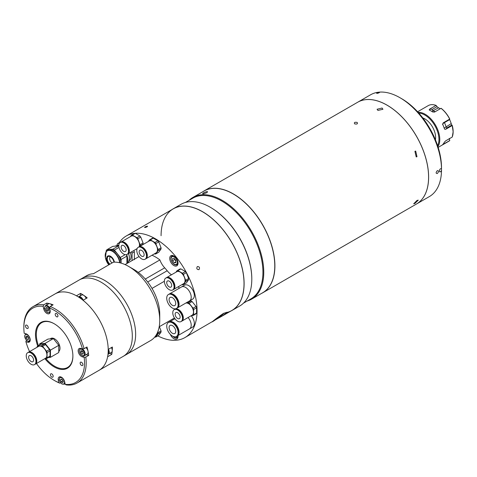 <?xml version="1.0" encoding="UTF-8"?>
<svg xmlns="http://www.w3.org/2000/svg" width="477" height="477" viewBox="0 0 477 477"><rect width="100%" height="100%" fill="white"/><g stroke="black" fill="none" stroke-linecap="round" stroke-linejoin="round"><path stroke-width="0.72" d="M437.928 146.636A20.571 11.877 -120 0 0 439.782 139.499A20.571 11.877 -120 0 0 418.132 112.345M445.715 129.267L452.19 125.529L451.826 125.087L447.176 127.77L445.715 129.267L444.85 129.315L444.385 128.718A20.571 11.877 60 0 0 442.763 124.533L443.222 122.839L449.698 119.101A20.571 11.877 -120 0 0 441.028 108.315L434.553 112.059L432.681 111.988A20.571 11.877 60 0 0 429.431 110.115L429.145 109.877M429.431 110.115L429.568 109.179L436.044 105.441A20.571 11.877 -120 0 0 428.251 105.608L417.602 111.761M429.568 109.179L432.371 109.352L437.021 106.669L436.187 105.453M437.021 106.669L438.518 107.838L431.78 111.385M440.283 108.75A17.047 9.838 -120 0 0 438.518 107.838M444.194 128.11L451.2 123.621A17.047 9.838 -120 0 0 449.644 119.608L444.439 122.613C442.739 123.621 442.179 124.258 442.763 124.533M451.2 123.621L451.826 125.087M443.181 144.024L442.763 144.471A20.571 11.877 60 0 0 444.385 142.158L445.715 140.828L452.19 137.09A20.571 11.877 -120 0 0 453.078 131.825A20.571 11.877 -120 0 0 452.19 125.529L453.15 131.724L452.256 137.012M437.612 145.664A19.98 11.537 -120 0 0 438.953 139.499A19.98 11.537 -120 0 0 418.818 113.103M435.435 139.827A15.282 8.825 -120 0 0 435.626 137.579A15.282 8.825 -120 0 0 424.822 118.862A15.282 8.825 -120 0 0 422.783 117.908M435.358 139.654A14.692 8.485 -120 0 0 435.626 137.334M425.031 118.988A14.692 8.485 -120 0 0 422.896 118.063M442.763 144.471L449.698 140.637L449.334 138.396M449.722 140.626L448.821 141.24A20.571 11.877 -120 0 0 449.698 140.637L449.769 140.465M449.769 119.023L449.769 119.023A20.451 11.806 -120 0 0 441.171 108.333M437.337 173.521C435.745 173.503 435.745 172.543 437.337 170.641C438.965 170.683 438.965 171.642 437.337 173.521C435.745 173.503 435.745 172.543 437.337 170.641C438.965 170.688 438.965 171.642 437.337 173.521M357.661 102.251A58.772 33.933 60 0 1 357.684 102.239L370.563 94.804A58.772 33.933 60 0 1 378.529 92.21C373.843 93.957 379.108 93.486 379.823 92.097C379.114 93.486 373.843 93.957 378.529 92.21A58.772 33.933 60 0 1 379.823 92.097A58.772 33.933 60 0 1 399.953 97.713L401.616 98.673A56.423 32.573 60 0 1 441.511 167.773L441.511 169.693A58.772 33.933 60 0 1 441.505 170.551A58.772 33.933 60 0 1 429.336 196.602L416.457 204.037A58.772 33.933 60 0 1 416.433 204.049M401.616 98.673L399.953 97.713A58.772 33.933 60 0 1 441.505 168.828A58.772 33.933 60 0 1 441.511 169.693M357.684 102.239A58.772 33.933 60 0 1 387.068 105.149A58.772 33.933 60 0 1 425.466 156.939A58.772 33.933 60 0 1 416.457 204.037M441.505 170.551C438.798 174.761 438.798 167.737 441.505 168.828C438.798 167.731 438.792 174.761 441.505 170.551M147.16 226.784C144.823 227.75 144.102 227.815 145.002 226.974C147.321 225.955 148.037 225.895 147.16 226.784C144.823 227.75 144.102 227.815 145.002 226.974C147.321 225.955 148.043 225.895 147.16 226.784M198.951 269.672C196.828 269.553 196.291 268.509 197.353 266.542C199.511 266.649 200.042 267.692 198.951 269.672M173.872 255.97A5.879 3.393 -120 0 0 170.939 255.678A5.879 3.393 -120 0 0 170.039 260.388A5.879 3.393 -120 0 0 173.872 265.564A5.879 3.393 -120 0 0 176.812 265.856A5.879 3.393 -120 0 0 177.712 261.146A5.879 3.393 -120 0 0 173.872 255.97M223.421 313.437C216.021 318.487 207.513 325.284 215.407 319.834L222.413 315.929L227.058 312.22L223.421 313.437M119.381 242.525A58.653 33.867 60 0 1 126.262 235.984A58.653 33.867 60 0 1 155.591 238.894A58.653 33.867 60 0 1 193.906 290.576A58.653 33.867 60 0 1 184.915 337.579L215.407 319.834M197.353 266.542C199.511 266.649 200.042 267.692 198.957 269.672C196.828 269.553 196.291 268.509 197.353 266.542M184.915 337.579A58.653 33.867 60 0 1 157.809 335.886M126.262 235.984L173.223 208.872A58.653 33.867 60 0 1 202.552 211.776A58.653 33.867 60 0 1 240.867 263.465A58.653 33.867 60 0 1 231.876 310.467L222.413 315.929M170.331 334.365A5.879 3.393 -120 0 0 173.872 338.712A5.879 3.393 -120 0 0 176.812 338.998A5.879 3.393 -120 0 0 177.981 335.552M169.102 327.544A4.704 2.713 60 0 1 170.074 325.392A4.704 2.713 60 0 1 173.7 326.656A4.704 2.713 60 0 1 175.751 331.384A4.704 2.713 60 0 1 174.779 333.536A4.704 2.713 60 0 1 171.154 332.278A4.704 2.713 60 0 1 169.102 327.544M178.118 332.749A8.049 4.651 60 0 1 176.454 336.44A8.049 4.651 60 0 1 170.247 334.282A8.049 4.651 60 0 1 166.729 326.179A8.049 4.651 60 0 1 168.399 322.494A8.049 4.651 60 0 1 174.606 324.646A8.049 4.651 60 0 1 178.118 332.749M168.399 322.494L168.918 322.19A8.049 4.651 60 0 1 175.125 324.348A8.049 4.651 60 0 1 178.636 332.451A8.049 4.651 60 0 1 176.973 336.136L176.454 336.44M169.132 322.082A8.049 4.651 60 0 1 169.335 321.951A8.049 4.651 60 0 1 175.542 324.11A8.049 4.651 60 0 1 179.054 332.213A8.049 4.651 60 0 1 177.384 335.897A8.049 4.651 60 0 1 177.176 336.011M177.384 335.897L189.542 328.88A8.055 4.651 60 0 0 191.211 325.195A8.055 4.651 60 0 0 188.081 317.521A8.049 4.651 60 0 1 191.211 325.195A8.049 4.651 60 0 1 189.542 328.88A8.055 4.651 60 0 1 189.494 328.909M175.912 325.266A7.244 4.186 60 0 1 177.808 328.546M191.199 315.72A8.055 4.651 60 0 1 194.33 323.394A8.055 4.651 60 0 1 192.66 327.079L189.542 328.88M169.878 302.496A4.704 2.713 60 0 1 170.074 297.427A4.704 2.713 60 0 1 174.97 300.498A4.704 2.713 60 0 1 174.779 305.572A4.704 2.713 60 0 1 169.878 302.496M176.788 299.789A8.049 4.651 60 0 1 176.454 308.47A8.049 4.651 60 0 1 168.065 303.205A8.049 4.651 60 0 1 168.399 294.524A8.049 4.651 60 0 1 176.788 299.789M168.399 294.524L168.918 294.226A8.049 4.651 60 0 1 177.307 299.49A8.049 4.651 60 0 1 176.973 308.172L176.454 308.47M169.132 294.112A8.049 4.651 60 0 1 169.335 293.987A8.049 4.651 60 0 1 177.724 299.252A8.049 4.651 60 0 1 177.384 307.933A8.049 4.651 60 0 1 177.176 308.041M181.445 286.993A8.055 4.651 60 0 1 181.493 286.963A8.049 4.651 60 0 1 189.876 292.234A8.049 4.651 60 0 1 189.542 300.915A8.055 4.651 60 0 1 189.494 300.939M175.912 297.296A7.244 4.186 60 0 1 177.289 299.419A7.244 4.186 60 0 1 177.808 300.582M189.876 292.234A8.055 4.651 60 0 1 189.542 300.915L192.66 299.115A8.055 4.651 60 0 0 192.994 290.433A8.055 4.651 60 0 0 184.605 285.168L181.493 286.963A8.055 4.651 60 0 1 189.876 292.234M174.081 286.844A6.875 3.971 60 0 1 172.656 289.992A6.875 3.971 60 0 1 167.355 288.15A6.875 3.971 60 0 1 164.356 281.227A6.875 3.971 60 0 1 165.775 278.079A6.875 3.971 60 0 1 171.076 279.921A6.875 3.971 60 0 1 174.081 286.844M165.775 278.079L166.234 277.817A6.875 3.971 60 0 1 171.535 279.659A6.875 3.971 60 0 1 174.534 286.582A6.875 3.971 60 0 1 173.109 289.73L172.656 289.992M166.723 282.599A3.524 2.033 60 0 1 167.451 280.983A3.524 2.033 60 0 1 170.17 281.925A3.524 2.033 60 0 1 171.708 285.479A3.524 2.033 60 0 1 170.981 287.088A3.524 2.033 60 0 1 168.262 286.146A3.524 2.033 60 0 1 166.723 282.599M166.425 277.721A6.875 3.971 60 0 1 166.598 277.608A6.875 3.971 60 0 1 171.899 279.45A6.875 3.971 60 0 1 174.904 286.367A6.875 3.971 60 0 1 173.479 289.515A6.875 3.971 60 0 1 173.288 289.617M166.598 277.608L176.752 271.747A6.875 3.971 60 0 1 182.047 273.589A6.875 3.971 60 0 1 185.052 280.512A6.875 3.971 60 0 1 183.627 283.66L173.479 289.515M177.009 270.703L179.984 268.986A7.757 4.478 60 0 1 180.872 268.909L185.446 271.55A7.757 4.478 60 0 1 186.334 272.653L188.624 278.544A7.757 4.478 60 0 1 188.624 279.737L186.334 282.986L183.365 284.703L185.648 281.448A7.757 4.478 -120 0 0 185.648 280.261L183.365 274.37A7.757 4.478 -120 0 0 182.47 273.261L177.903 270.626A7.757 4.478 -120 0 0 177.009 270.703L175.959 272.206M188.624 279.737L185.648 281.448M188.624 278.544L185.648 280.261M186.334 272.653L183.365 274.37M180.872 268.909L177.903 270.626M185.446 271.55L182.47 273.261M182.077 284.554L182.47 284.781A7.757 4.478 -120 0 0 183.365 284.703M171.815 279.969A6.189 3.572 60 0 1 174.039 283.821M146.511 256.083A6.875 3.971 60 0 1 145.086 259.232A6.875 3.971 60 0 1 139.785 257.389A6.875 3.971 60 0 1 136.786 250.467A6.875 3.971 60 0 1 138.211 247.319A6.875 3.971 60 0 1 143.505 249.161A6.875 3.971 60 0 1 146.511 256.083M138.211 247.319L138.664 247.056A6.875 3.971 60 0 1 143.965 248.899A6.875 3.971 60 0 1 146.964 255.815A6.875 3.971 60 0 1 145.545 258.963L145.086 259.232M139.153 251.832A3.524 2.033 60 0 1 139.886 250.222A3.524 2.033 60 0 1 142.599 251.164A3.524 2.033 60 0 1 144.137 254.712A3.524 2.033 60 0 1 143.41 256.328A3.524 2.033 60 0 1 140.691 255.386A3.524 2.033 60 0 1 139.153 251.832M138.855 246.961A6.875 3.971 60 0 1 139.034 246.847A6.875 3.971 60 0 1 144.328 248.684A6.875 3.971 60 0 1 147.333 255.606A6.875 3.971 60 0 1 145.908 258.755A6.875 3.971 60 0 1 145.718 258.85M139.034 246.847L149.182 240.986A6.875 3.971 60 0 1 154.476 242.829A6.875 3.971 60 0 1 157.482 249.745A6.875 3.971 60 0 1 156.057 252.893L145.908 258.755M149.444 239.943L152.413 238.226A7.757 4.478 60 0 1 153.302 238.148L157.875 240.784A7.757 4.478 60 0 1 158.763 241.893L161.053 247.784A7.757 4.478 60 0 1 161.053 248.97L158.763 252.226L155.794 253.937L158.078 250.687A7.757 4.478 -120 0 0 158.078 249.501L155.794 243.61A7.757 4.478 -120 0 0 154.906 242.501L150.333 239.865A7.757 4.478 -120 0 0 149.444 239.943L148.389 241.445M161.053 248.97L158.078 250.687M161.053 247.784L158.078 249.501M158.763 241.893L155.794 243.61M153.302 238.148L150.333 239.865M157.875 240.784L154.906 242.501M154.506 253.788L154.906 254.02A7.757 4.478 -120 0 0 155.794 253.937M144.245 249.209A6.189 3.572 60 0 1 146.469 253.054M128.516 251.26A6.875 3.971 60 0 1 127.091 254.408A6.875 3.971 60 0 1 121.79 252.566A6.875 3.971 60 0 1 118.791 245.643A6.875 3.971 60 0 1 120.216 242.501A6.875 3.971 60 0 1 125.511 244.343A6.875 3.971 60 0 1 128.516 251.26M120.216 242.501L120.669 242.233A6.875 3.971 60 0 1 125.97 244.075A6.875 3.971 60 0 1 128.969 250.997A6.875 3.971 60 0 1 127.55 254.146L127.091 254.408M120.86 242.137A6.875 3.971 60 0 1 121.039 242.024A6.875 3.971 60 0 1 126.333 243.866A6.875 3.971 60 0 1 129.339 250.783A6.875 3.971 60 0 1 127.914 253.931A6.875 3.971 60 0 1 127.723 254.032M121.039 242.024L131.187 236.163A6.875 3.971 60 0 1 136.482 238.005A6.875 3.971 60 0 1 139.487 244.928A6.875 3.971 60 0 1 139.153 246.776M121.158 247.014A3.524 2.033 60 0 1 121.891 245.399A3.524 2.033 60 0 1 124.604 246.347A3.524 2.033 60 0 1 126.149 249.894A3.524 2.033 60 0 1 125.415 251.504A3.524 2.033 60 0 1 122.696 250.562A3.524 2.033 60 0 1 121.158 247.014M135.307 233.325L132.338 235.042A7.757 4.478 -120 0 0 131.449 235.119L134.419 233.402A7.757 4.478 60 0 1 135.307 233.325L139.88 235.966A7.757 4.478 60 0 1 140.769 237.075L143.058 242.96A7.757 4.478 60 0 1 143.058 244.152L142.617 244.773M143.058 244.152L140.083 245.864A7.757 4.478 -120 0 0 140.083 244.677L137.799 238.786A7.757 4.478 -120 0 0 136.911 237.677L132.338 235.042M139.648 246.49L140.083 245.864M143.058 242.96L140.083 244.677M140.769 237.075L137.799 238.786M131.449 235.119L130.394 236.622M139.88 235.966L136.911 237.677M136.511 248.97L136.911 249.197A7.757 4.478 -120 0 0 136.929 249.197M126.25 244.385A6.189 3.572 60 0 1 128.474 248.237M177.635 321.224A6.875 3.971 60 0 1 173.145 315.166A6.875 3.971 60 0 1 174.2 309.656A6.875 3.971 60 0 1 177.635 309.996A6.875 3.971 60 0 1 182.131 316.054A6.875 3.971 60 0 1 181.075 321.564A6.875 3.971 60 0 1 177.635 321.224M174.2 309.656L174.654 309.394A6.875 3.971 60 0 1 178.094 309.734A6.875 3.971 60 0 1 182.584 315.792A6.875 3.971 60 0 1 181.534 321.301L181.075 321.564M177.635 312.733A3.524 2.033 60 0 1 179.942 315.84A3.524 2.033 60 0 1 179.4 318.666A3.524 2.033 60 0 1 177.635 318.487A3.524 2.033 60 0 1 175.333 315.38A3.524 2.033 60 0 1 175.876 312.554A3.524 2.033 60 0 1 177.635 312.733M174.844 309.293A6.875 3.971 60 0 1 175.023 309.179A6.875 3.971 60 0 1 178.458 309.519A6.875 3.971 60 0 1 182.953 315.577A6.875 3.971 60 0 1 181.898 321.093A6.875 3.971 60 0 1 181.707 321.188M185.809 303.068A6.875 3.971 60 0 1 188.606 303.664A6.875 3.971 60 0 1 193.102 309.722A6.875 3.971 60 0 1 192.046 315.231L181.898 321.093M189.172 301.124L191.062 300.957A7.757 4.478 60 0 1 191.581 301.225A7.757 4.478 60 0 1 192.094 301.553L189.125 303.265A7.757 4.478 -120 0 0 188.606 302.943A7.757 4.478 -120 0 0 188.093 302.674L186.203 302.841M192.094 301.553L196.053 306.472A7.757 4.478 60 0 1 196.566 307.802L196.566 313.079A7.757 4.478 60 0 1 196.053 313.812L193.078 315.524A7.757 4.478 -120 0 0 193.596 314.796L193.596 309.513A7.757 4.478 -120 0 0 193.078 308.19L189.125 303.265M191.253 315.691L193.078 315.524M191.062 300.957L188.093 302.674M196.053 306.472L193.078 308.19M196.566 307.802L193.596 309.513M196.566 313.079L193.596 314.796M180.234 311.541A6.189 3.572 60 0 1 182.458 315.392M157.476 332.552A6.875 3.971 60 0 1 157.482 332.863A6.875 3.971 60 0 1 156.057 336.011L155.144 336.535M159.407 326.656L161.053 330.901A7.757 4.478 60 0 1 161.077 331.509A7.757 4.478 60 0 1 161.053 332.087L158.078 333.805A7.757 4.478 -120 0 0 158.102 333.22A7.757 4.478 -120 0 0 158.078 332.612L157.774 331.831M161.053 330.901L158.078 332.612M161.053 332.087L158.763 335.337L155.794 337.054L158.078 333.805M154.745 337.042L154.906 337.132A7.757 4.478 -120 0 0 155.794 337.054M172.537 260.722L172.537 258.498L174.206 258.349L175.876 260.424L175.876 262.654L174.206 262.803L172.537 260.722L174.618 259.524L174.618 258.856M175.876 261.837L174.206 262.803M175.876 261.098L174.618 259.524M174.665 258.922A2.361 1.365 -120 0 0 175.876 261.014M220.559 315.297A20.052 11.579 60 0 1 217.607 318.081A20.082 20.082 0 0 1 216.039 318.773M218.704 317.396A20.052 11.579 -120 0 0 219.849 316.788A20.052 11.579 -120 0 0 222.199 314.182M110.473 256.847A3.524 2.033 -120 0 0 110.36 256.906A3.524 2.033 -120 0 0 109.966 257.276A3.524 2.033 -120 0 0 109.984 260.203A3.524 2.033 -120 0 0 112.202 262.881M109.937 264.192A4.997 2.886 60 0 1 107.736 256.924A4.997 2.886 60 0 1 108.136 256.507M109.603 264.383A4.997 2.886 60 0 1 107.403 257.115A4.997 2.886 60 0 1 107.963 256.59A4.997 2.886 60 0 1 111.499 257.616A4.997 2.886 60 0 1 113.931 262.153M121.098 263.119L121.098 259.458L126.918 256.095L126.918 263.531M125.183 254.664L120.329 257.467A11.639 6.72 60 0 1 121.098 259.458M126.393 254.67A11.639 6.72 60 0 1 126.918 256.095M120.329 257.467L114.391 250.079L119.006 247.42M112.846 249.191L106.914 249.721L112.727 246.365L118.666 245.834L112.846 249.191A11.639 6.72 60 0 1 114.391 250.079M106.138 251.826L106.138 250.819A11.639 6.72 60 0 1 106.914 249.721M115.13 246.15A10.464 6.04 60 0 1 118.236 245.87M126.643 254.605A10.464 6.04 60 0 1 126.918 262.839M106.276 251.665A10.464 6.04 60 0 1 107.45 250.574L108.392 250.037A10.464 6.04 60 0 1 116.346 252.727A10.464 6.04 60 0 1 121.015 263.095M118.821 245.041A9.868 5.7 -120 0 0 117.473 245.476L117.074 245.709M127.49 262.475L128.969 262.344M132.069 260.555L132.069 253.12L134.365 251.796L134.365 259.715M134.365 251.796A11.639 6.72 -120 0 0 133.888 250.485M132.069 253.12A11.639 6.72 -120 0 0 131.592 251.808M119.417 243.252L117.885 243.389L121.218 241.922M117.885 243.389A11.639 6.72 -120 0 0 117.109 244.486L117.109 245.685M126.942 262.797L127.341 262.571A9.868 5.7 -120 0 0 128.921 260.663A9.868 5.7 -120 0 0 128.492 253.597M128.557 253.561A9.778 5.646 60 0 1 128.975 260.543A9.778 5.646 60 0 1 128.951 260.603M128.82 260.901L129.172 260.698A9.164 5.289 -120 0 0 130.31 252.548M354.655 123.865C353.874 122.482 354.709 121.999 357.148 122.428C357.923 123.859 357.094 124.336 354.655 123.865C353.874 122.482 354.709 121.999 357.148 122.428C357.923 123.859 357.094 124.336 354.655 123.865M414.912 151.328L415.694 151.078L416.987 156.683L416.218 156.933L414.912 151.328M416.987 200.453L418.269 200.131L414.912 203.411L413.69 203.81L416.987 200.453M202.677 191.802A58.772 33.933 60 0 1 203.959 190.991A58.772 33.933 60 0 1 233.342 193.9A58.772 33.933 60 0 1 271.741 245.691A58.772 33.933 60 0 1 262.732 292.789A58.772 33.933 60 0 1 261.39 293.498M262.732 292.789L416.415 204.061A58.772 33.933 -120 0 0 428.584 177.158A58.772 33.933 -120 0 0 387.026 105.173L387.026 105.173A58.772 33.933 -120 0 0 357.643 102.263L203.959 190.991M382.083 108.029L382.942 109.263L377.927 110.431L377.068 109.263L382.083 108.029M262.642 292.777A58.713 33.897 -120 0 0 271.663 245.733A58.713 33.897 -120 0 0 233.301 193.972A58.713 33.897 -120 0 0 203.923 191.08M387.068 105.202L387.068 105.196A58.713 33.897 60 0 1 387.068 105.202A58.713 33.897 60 0 1 428.584 177.11A58.713 33.897 60 0 1 428.584 177.134L428.584 177.11M206.893 192.636C202.981 194.222 201.783 194.33 203.291 192.958C207.143 191.229 208.342 191.122 206.893 192.636C202.981 194.222 201.783 194.33 203.291 192.958C207.143 191.229 208.342 191.122 206.893 192.636M171.953 209.606A58.713 33.897 60 0 1 173.234 208.801L180.926 204.359A58.713 33.897 60 0 1 210.279 207.268L210.697 207.507A58.128 33.557 60 0 1 251.796 278.699L251.796 279.176A58.713 33.897 60 0 1 239.639 306.055L231.947 310.491A58.713 33.897 60 0 1 230.606 311.201M210.697 207.507L210.279 207.268A58.713 33.897 60 0 1 251.796 279.176M173.234 208.801A58.713 33.897 60 0 1 202.594 211.705A58.713 33.897 60 0 1 240.951 263.447A58.713 33.897 60 0 1 231.947 310.491M227.064 312.453A58.653 33.867 -120 0 0 241.97 267.537A58.653 33.867 -120 0 0 202.552 211.776A58.653 33.867 -120 0 0 161.077 235.721M185.362 202.475L192.774 198.199A58.128 33.557 60 0 1 221.835 201.079A58.128 33.557 60 0 1 259.804 252.297A58.128 33.557 60 0 1 250.896 298.876L243.485 303.151M189.041 200.352A58.713 33.897 60 0 1 192.893 197.448A58.713 33.897 60 0 1 222.246 200.358A58.713 33.897 60 0 1 260.603 252.094A58.713 33.897 60 0 1 251.606 299.145A58.713 33.897 60 0 1 247.169 301.029M251.606 299.145L262.618 292.789A58.713 33.897 -120 0 0 274.776 265.91A58.713 33.897 -120 0 0 233.265 194.002A58.713 33.897 -120 0 0 233.265 193.996A58.713 33.897 -120 0 0 203.906 191.092L192.893 197.448M233.307 194.026L233.301 194.026A58.653 33.867 60 0 1 233.307 194.026A58.653 33.867 60 0 1 274.776 265.862A58.653 33.867 60 0 1 274.776 265.886L274.776 265.862M104.475 280.303A44.081 25.448 60 0 1 133.268 319.149A44.081 25.448 60 0 1 126.512 354.471A44.081 25.448 -120 0 0 133.763 320.896A44.081 25.448 -120 0 0 107.188 282.008A44.081 25.448 -120 0 0 82.432 278.121A44.081 25.448 60 0 1 104.475 280.303M159.747 320.371L159.747 314.134A36.437 21.036 60 0 0 152.008 288.412A36.437 21.036 60 0 0 138.276 272.403A36.437 21.036 60 0 0 133.977 269.505L128.575 266.387A44.081 25.448 60 0 1 159.747 320.371A44.081 25.448 60 0 1 150.619 340.554L123.185 356.385A44.081 25.448 -120 0 0 130.436 322.816A44.081 25.448 -120 0 0 103.867 283.928A44.081 25.448 -120 0 0 79.11 280.041L32.979 306.675A44.081 25.448 60 0 1 43.789 304.791L43.174 306.323A42.906 24.768 -120 0 0 23.85 327.812A42.906 24.768 -120 0 0 24.202 333.316L26.032 333.805A4.704 2.713 -120 0 1 27.183 334.353A4.704 2.713 -120 0 1 30.015 338.503A4.704 2.713 -120 0 1 29.24 342.087A4.704 2.713 -120 0 1 27.749 342.218L25.919 341.729A42.906 24.768 -120 0 0 29.574 351.597M151.99 255.243A36.437 21.036 60 0 1 155.591 257.031A36.437 21.036 60 0 1 159.884 259.923L138.276 272.403M125.075 264.592L139.051 256.525M77.059 383.019A44.081 25.448 60 0 1 66.249 384.903L65.206 384.325A42.906 24.768 -120 0 0 84.173 357.333L85.812 357.07A44.081 25.448 60 0 1 77.059 383.019L99.085 370.301A44.081 25.448 -120 0 0 106.335 336.732A44.081 25.448 -120 0 0 79.76 297.845A44.081 25.448 -120 0 0 55.004 293.957A44.081 25.448 -120 0 1 76.433 295.794L80.589 293.397A44.081 25.448 60 0 1 83.916 295.448A44.081 25.448 60 0 1 87.213 297.887L83.058 300.289A44.081 25.448 -120 0 1 108.207 349.414L112.363 347.017A44.081 25.448 60 0 1 111.785 354.333L107.629 356.73A44.081 25.448 -120 0 1 99.085 370.301L123.185 356.385A44.081 25.448 -120 0 0 130.436 322.816A44.081 25.448 -120 0 0 103.867 283.928A44.081 25.448 -120 0 0 79.11 280.041L86.587 275.724A44.081 25.448 60 0 1 93.474 273.697L113.425 262.177A44.081 25.448 60 0 1 128.575 266.387L133.977 269.505M171.493 274.782A14.107 8.145 60 0 1 167.188 270.739A32.323 18.663 -120 0 0 164.702 267.841A14.107 8.145 60 0 1 159.884 259.923M152.008 288.412L164.356 281.281M178.565 286.582A36.437 21.036 60 0 1 179.143 288.323M174.421 317.962A36.437 21.036 60 0 1 173.807 318.338L159.199 326.775M110.068 353.165L111.785 354.333M80.589 293.397L80.398 295.776M26.742 328.301A1.938 1.121 -120 0 0 27.833 328.468A1.938 1.121 -120 0 0 28.155 326.995A1.938 1.121 -120 0 0 26.98 325.284A1.938 1.121 -120 0 0 25.895 325.111A1.938 1.121 -120 0 0 25.573 326.59A1.938 1.121 -120 0 0 26.742 328.301M51.677 377.003A1.938 1.121 -120 0 0 52.768 377.176A1.938 1.121 -120 0 0 53.084 375.697A1.938 1.121 -120 0 0 51.915 373.986A1.938 1.121 -120 0 0 50.824 373.819A1.938 1.121 -120 0 0 50.508 375.298A1.938 1.121 -120 0 0 51.677 377.003M81.394 365.37A1.938 1.121 -120 0 0 82.479 365.543A1.938 1.121 -120 0 0 82.801 364.064A1.938 1.121 -120 0 0 81.633 362.353A1.938 1.121 -120 0 0 80.541 362.18A1.938 1.121 -120 0 0 80.225 363.659A1.938 1.121 -120 0 0 81.394 365.37M26.795 340.536L25.943 341.031L25.919 341.729M23.85 327.812L23.85 326.852A44.081 25.448 60 0 1 32.979 306.675M86.14 354.703L88.722 355.395A44.081 25.448 -120 0 0 87.005 346.982L84.095 348.663L82.455 348.925A42.906 24.768 -120 0 0 49.596 308.047L50.21 306.508L53.12 304.833A44.081 25.448 -120 0 0 46.698 303.11L43.789 304.791M50.21 306.508A44.081 25.448 60 0 1 57.735 310.563A44.081 25.448 60 0 1 84.095 348.663M65.206 384.325L64.711 381.928A4.704 2.713 -120 0 0 61.789 377.414A4.704 2.713 -120 0 0 59.148 376.997A4.704 2.713 -120 0 0 58.289 380.211L58.778 382.608L59.828 383.18A44.081 25.448 60 0 1 55.016 380.837L54.187 380.36A42.906 24.768 -120 0 0 58.778 382.608M36.449 363.504A42.906 24.768 -120 0 0 51.546 378.696A42.906 24.768 -120 0 0 54.187 380.36M56.459 316.662A1.938 1.121 -120 0 0 57.55 316.835A1.938 1.121 -120 0 0 57.866 315.357A1.938 1.121 -120 0 0 56.697 313.645A1.938 1.121 -120 0 0 55.606 313.472A1.938 1.121 -120 0 0 55.29 314.951A1.938 1.121 -120 0 0 56.459 316.662M44.91 358.716A26.45 15.27 -120 0 0 52.559 365.895A26.45 15.27 -120 0 0 72.892 356.122A26.45 15.27 -120 0 0 55.815 324.754A26.45 15.27 -120 0 0 54.187 323.734A26.45 15.27 -120 0 0 37.707 346.01M45.899 358.626A25.859 14.93 -120 0 0 53.007 365.203A25.859 14.93 -120 0 0 72.886 355.884M54.396 323.853A25.859 14.93 -120 0 0 38.428 345.592M60.579 382.745L59.828 383.18M82.455 348.925L80.625 348.437A4.704 2.713 -120 0 0 79.134 348.568A4.704 2.713 -120 0 0 78.604 352.897A4.704 2.713 -120 0 0 82.342 356.844L84.173 357.333M88.722 355.395L85.812 357.07M43.174 306.323L43.663 308.72A4.704 2.713 -120 0 0 49.226 313.657A4.704 2.713 -120 0 0 50.085 310.444L49.596 308.047M46.698 303.11L47.032 304.743M48.38 357.511L50.449 357.327L50.449 350.124L45.047 343.404L39.645 343.881L39.645 344.889M45.047 343.404L53.358 338.604L47.956 339.087L39.645 343.881M50.449 350.124L58.76 345.324L53.358 338.604M50.449 357.327L58.76 352.527L58.76 345.324M58.76 351.471A7.638 4.412 -120 0 0 59.494 345.259A7.638 4.412 -120 0 0 54.605 338.849A7.638 4.412 -120 0 0 50.783 338.467L50.037 338.897M31.1 353.04A6.875 3.971 60 0 1 35.596 359.098A6.875 3.971 60 0 1 34.541 364.607A6.875 3.971 60 0 1 31.1 364.267A6.875 3.971 60 0 1 26.611 358.209A6.875 3.971 60 0 1 27.666 352.7A6.875 3.971 60 0 1 31.1 353.04M27.666 352.7L28.119 352.437A6.875 3.971 60 0 1 31.56 352.777A6.875 3.971 60 0 1 36.049 358.835A6.875 3.971 60 0 1 35 364.345L34.541 364.607M33.7 354.59A6.189 3.572 60 0 1 35.924 358.436M28.31 352.336A6.875 3.971 60 0 1 28.489 352.223A6.875 3.971 60 0 1 31.923 352.563A6.875 3.971 60 0 1 36.419 358.626A6.875 3.971 60 0 1 35.364 364.136A6.875 3.971 60 0 1 35.173 364.231M28.489 352.223L38.637 346.368A6.875 3.971 60 0 1 42.071 346.707A6.875 3.971 60 0 1 46.567 352.765A6.875 3.971 60 0 1 45.512 358.275L35.364 364.136M31.1 361.536A3.524 2.033 60 0 1 28.799 358.424A3.524 2.033 60 0 1 29.341 355.603A3.524 2.033 60 0 1 31.1 355.776A3.524 2.033 60 0 1 33.408 358.883A3.524 2.033 60 0 1 32.865 361.709A3.524 2.033 60 0 1 31.1 361.536M37.6 346.069L40.575 344.352L44.528 344L41.559 345.718L37.6 346.069A7.757 4.478 -120 0 0 37.087 346.803L37.087 347.262M44.528 344A7.757 4.478 60 0 1 45.559 344.597L42.59 346.308A7.757 4.478 -120 0 0 41.559 345.718M45.559 344.597L49.519 349.522L46.543 351.233L42.59 346.308M49.519 349.522A7.757 4.478 60 0 1 50.031 350.845L47.062 352.563A7.757 4.478 -120 0 0 46.543 351.233M50.031 350.845L50.031 356.122L47.062 357.839L47.062 352.563M50.031 356.122A7.757 4.478 60 0 1 49.519 356.856L46.543 358.573A7.757 4.478 -120 0 0 47.062 357.839M44.719 358.734L46.543 358.573M28.56 338.724L27.308 339.445L28.56 339.332L28.56 337.662L27.308 336.1L26.05 336.213L26.05 337.883L27.714 336.607M27.308 339.445L26.05 337.883M28.56 337.978L27.714 336.923M52.112 305.411A4.114 2.373 -120 0 0 50.616 304.064A4.114 2.373 -120 0 0 48.559 303.861L45.565 305.59A4.114 2.373 60 0 1 47.622 305.793A4.114 2.373 60 0 1 49.65 307.909M47.736 308.154L48.225 309.412L46.567 310.372L48.016 311.213L48.737 310.181L48.016 308.315L46.567 307.474L45.84 308.506L47.098 307.784M46.567 310.372L45.84 308.506M82.282 348.878A4.114 2.373 60 0 1 85.139 353.886A4.114 2.373 60 0 1 84.292 355.77L87.279 354.041A4.114 2.373 -120 0 0 88.132 352.163A4.114 2.373 -120 0 0 85.914 347.614M83.153 353.35L81.901 354.071L83.153 353.964L83.153 352.288L81.901 350.726L80.643 350.839L80.643 352.515L82.306 351.233M81.901 354.071L80.643 352.515M83.153 352.604L82.306 351.555M60.466 379.99L61.193 381.862L62.642 382.697L63.363 381.666L62.642 379.799L61.193 378.959L60.466 379.99L61.724 379.269M62.368 379.638L62.857 380.902L61.193 381.862M86.2 298.471A4.114 2.373 -120 0 0 81.609 295.084L78.616 296.807A4.114 2.373 60 0 1 83.213 300.2M108.386 349.313A4.114 2.373 60 0 1 108.416 354.119L111.409 352.39A4.114 2.373 -120 0 0 111.379 347.584M436.091 105.417A20.451 11.806 -120 0 0 433.432 104.749M453.144 131.694A20.451 11.806 -120 0 0 452.268 125.469M452.262 136.917A20.451 11.806 -120 0 0 453.144 131.759M444.302 122.219A1.175 0.68 60 0 0 444.439 122.613A17.047 9.838 60 0 1 445.995 126.626A1.175 0.68 -120 0 0 447.176 127.77M435.078 111.755A17.047 9.838 60 0 0 433.313 110.843A1.175 0.68 60 0 1 432.371 109.352M178.028 336.535A4.997 2.886 60 0 1 177.122 337.805L175.709 338.074L174.123 337.46L172.716 336.202M172.996 336.333A4.406 2.546 -120 0 0 177.301 335.945M172.924 255.547L172.125 256.012A4.997 2.886 60 0 1 172.859 255.785A4.997 2.886 60 0 1 173.676 255.857M178.028 263.393A4.997 2.886 60 0 1 177.122 264.663A4.997 2.886 60 0 1 176.389 264.89M175.769 264.592A4.406 2.546 -120 0 0 176.907 260.335A4.406 2.546 -120 0 0 172.65 256.56A4.406 2.546 -120 0 0 171.511 260.818A4.406 2.546 -120 0 0 175.769 264.592M109.352 264.526A5.593 3.226 60 0 1 107.128 256.608A5.593 3.226 60 0 1 111.165 256.715A5.593 3.226 60 0 1 114.414 262.141M119.667 262.744A10.285 5.939 -120 0 0 113.854 252.315A10.285 5.939 -120 0 0 106.168 251.928A10.285 5.939 -120 0 0 108.774 264.86L105.417 257.777L106.204 251.731L107.45 250.574A10.464 6.04 60 0 1 115.088 252.947A10.464 6.04 60 0 1 120.025 262.833M105.727 252.721A10.464 6.04 60 0 1 106.168 251.832M114.009 262.147A5.122 2.957 -120 0 0 111.052 257.133A5.122 2.957 -120 0 0 107.325 257.02A5.122 2.957 -120 0 0 109.531 264.425M145.288 279.051L164.702 267.841M147.697 281.99L167.188 270.739M59.237 379.662L58.289 380.211M29.347 341.293L27.749 342.218M83.94 355.92L82.342 356.844M44.605 308.178L43.663 308.72M25.973 333.793L25.579 334.019A4.114 2.373 60 0 1 26.134 333.834M29.884 339.26A3.643 2.105 -120 0 0 27.308 334.794A3.643 2.105 -120 0 0 24.732 336.285A3.643 2.105 -120 0 0 27.308 340.745A3.643 2.105 -120 0 0 29.884 339.26M30.129 340.757A4.114 2.373 60 0 1 29.693 341.144L30.087 340.918M50.109 312.328A4.114 2.373 60 0 1 49.68 312.715L47.384 312.536C44.522 310.062 43.914 307.743 45.565 305.59M47.289 312.322A3.643 2.105 -120 0 0 49.864 310.831A3.643 2.105 -120 0 0 47.289 306.371A3.643 2.105 -120 0 0 44.713 307.856A3.643 2.105 -120 0 0 47.289 312.322M79.325 350.911A3.643 2.105 -120 0 0 81.901 355.377A3.643 2.105 -120 0 0 84.477 353.886A3.643 2.105 -120 0 0 81.901 349.426A3.643 2.105 -120 0 0 79.325 350.911M80.565 348.419L80.178 348.645A4.114 2.373 60 0 1 80.732 348.466M60.585 376.848L60.191 377.074A4.114 2.373 60 0 1 60.746 376.896M61.915 377.856A3.643 2.105 -120 0 0 59.339 379.34A3.643 2.105 -120 0 0 61.915 383.806A3.643 2.105 -120 0 0 64.496 382.315A3.643 2.105 -120 0 0 61.915 377.856M64.997 383.323A4.114 2.373 60 0 1 64.306 384.2L65.087 383.752M82.229 299.634A3.643 2.105 -120 0 0 78.89 297.266M108.046 353.761A3.643 2.105 -120 0 0 108.213 350.428M449.775 119.029C447.492 114.623 444.618 111.052 441.153 108.315M428.251 105.608C430.481 104.368 433.11 104.302 436.145 105.423M448.821 141.24L438.166 147.387M169.335 321.951L174.934 318.719M177.384 307.933L189.542 300.915M169.335 293.987L181.493 286.969M127.914 253.931L137.12 248.618M175.023 309.179L175.769 308.75M177.921 337.346L177.122 337.805M177.921 264.198L176.234 264.938C172.71 265.48 168.906 257.675 172.125 256.012M219.849 316.788A20.082 20.082 0 0 0 223.969 313.127M25.579 334.019L24.589 336.094C25.585 340.006 27.29 341.687 29.693 341.144M50.067 312.489L49.68 312.715M84.292 355.77C81.597 356.122 79.897 354.441 79.188 350.72L80.178 348.645M60.191 377.074C58.54 379.233 59.148 381.546 62.016 384.021L64.306 384.2M107.993 354.292L108.416 354.119"/></g></svg>

